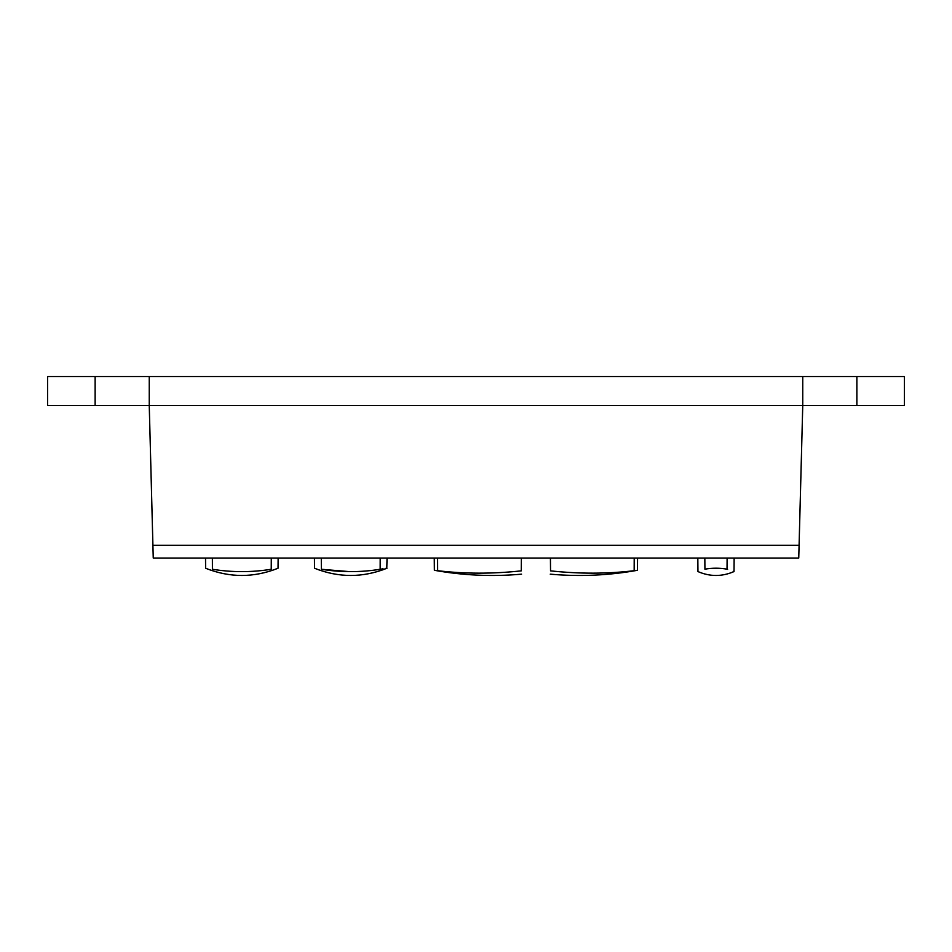 <?xml version="1.0" encoding="UTF-8"?>
<svg xmlns="http://www.w3.org/2000/svg" width="952" height="952" viewBox="0 0 952 952"><rect width="100%" height="100%" fill="white"/><g stroke="black" fill="none" stroke-linecap="round" stroke-linejoin="round"><path stroke-width="1.43" d="M798.752 558.05L153.248 558.05L149.25 405.564L149.25 376.528L904.4 376.528L904.4 405.564L802.75 405.564L798.752 558.05M799.085 545.306L152.915 545.306M802.75 376.528L802.75 405.564L47.6 405.564L47.6 376.528L149.25 376.528M521.387 558.05L521.268 570.867C521.232 575.305 521.232 575.305 521.268 570.867C492.267 573.973 464.386 573.913 437.646 570.7C433.338 570.153 433.338 570.153 437.646 570.7L436.433 570.534M435.278 570.391L436.004 570.474M380.193 558.05L380.157 569.272C389.082 567.88 389.082 567.88 380.157 569.272C360.582 572.426 340.971 572.426 321.348 569.272C312.411 567.88 312.411 567.88 321.348 569.272L348.646 571.557M350.752 571.569L352.847 571.557M380.157 569.272L383.037 568.772M385.203 568.463L386.226 568.332M386.786 568.273L387.047 558.05M271.284 558.05L271.237 569.272C280.174 567.88 280.174 567.88 271.237 569.272C251.602 572.426 232.002 572.426 212.427 569.272L212.379 569.272M212.427 569.272C203.49 567.88 203.49 567.88 212.427 569.272L212.379 558.05M550.423 558.05L550.542 570.867C550.577 575.305 550.577 575.305 550.542 570.867C579.542 573.973 607.424 573.913 634.163 570.7L635.115 570.569M635.674 570.498L636.781 570.367M634.163 570.7C638.471 570.153 638.471 570.153 634.163 570.7L634.211 558.05M727.114 558.05L727.031 569.177C736.301 572.426 736.301 572.426 727.031 569.177L727.59 569.391M733.218 571.343L734.016 571.569L734.135 558.05M727.031 569.177C719.652 567.88 712.286 567.88 704.92 569.177C695.65 572.426 695.65 572.426 704.92 569.177C695.65 572.426 695.65 572.426 704.92 569.177L704.837 558.05M437.599 558.05L437.646 570.7M321.3 558.05L321.348 569.272M95.129 405.564L95.129 376.528M856.871 405.564L856.871 376.528M521.565 574.163C492.327 576.769 463.255 575.484 434.362 570.296L434.255 558.05M314.446 558.05L314.529 568.249C338.674 577.864 362.819 577.864 386.964 568.249M278.139 558.05L278.043 568.249C253.898 577.864 229.765 577.864 205.62 568.249L205.525 558.05M550.244 574.163C579.482 576.769 608.554 575.484 637.447 570.296L637.554 558.05M734.016 571.569C721.985 576.769 709.966 576.769 697.947 571.569L697.828 558.05"/></g></svg>
